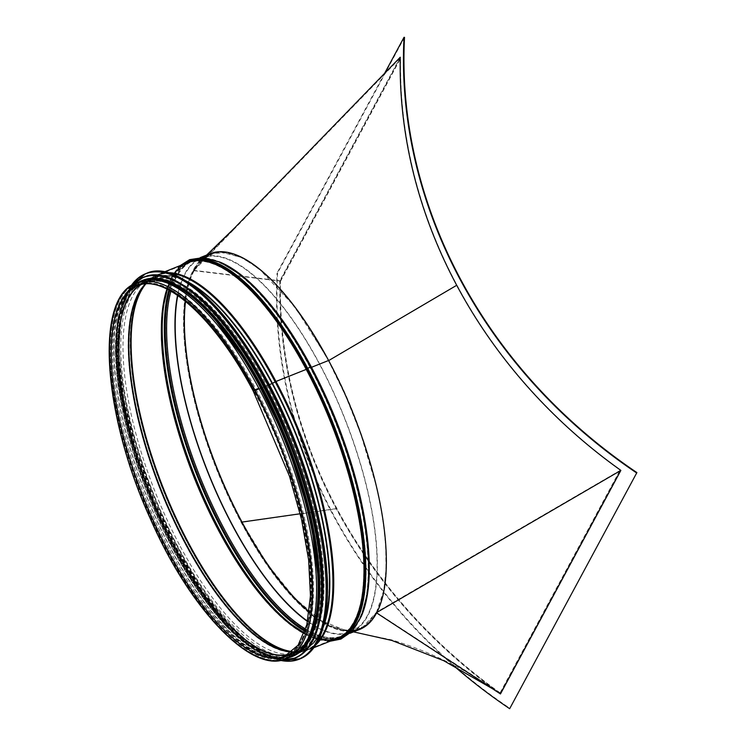 <?xml version="1.0" encoding="UTF-8"?>
<svg xmlns="http://www.w3.org/2000/svg" width="746" height="746" viewBox="0 0 746 746"><rect width="100%" height="100%" fill="white"/><g stroke="black" fill="none" stroke-linecap="round" stroke-linejoin="round"><path stroke-width="0.56" stroke-dasharray="3.73 2.8" d="M241.9 522.088L267.665 564.535L294.67 598.133L320.976 620.504L344.727 630.09L363.004 626.957L376.739 611.99C401.124 570.96 378.082 450.631 328.865 360.626L294.707 306.615L259.496 269.203L242.795 258.181L227.446 252.829L213.85 253.286L202.483 259.533L194.025 270.723C169.631 311.753 192.682 432.074 241.9 522.088L242.002 522.069M309.254 611.683A201.178 73.406 -111.7 0 0 359.88 628.235A201.178 73.406 -111.7 0 0 353.567 414.17A201.178 73.406 -111.7 0 0 210.885 254.479A201.178 73.406 -111.7 0 0 185.53 301.319M307.585 621.549A201.681 73.593 -111.7 0 0 350.862 632.375A201.681 73.593 -111.7 0 0 344.531 417.779A201.681 73.593 -111.7 0 0 201.485 257.678A201.681 73.593 -111.7 0 0 177.52 295.304M376.357 612.718L365.81 625.428L359.637 628.869L352 630.706L348.419 630.836L329.275 625.773L318.178 619.311L307.911 611.459L285.392 588.631L279.386 581.302L262.853 558.428L241.424 522.359C191.871 431.729 169.072 311.185 193.54 270.332L204.087 257.631L210.269 254.181L217.907 252.344L221.487 252.213L240.632 257.277L251.728 263.739L262.005 271.591L272.905 281.708L290.53 301.748L307.063 324.622L328.492 360.691L345.883 396.546L360.822 434.219L375.984 485.059L380.6 506.581L383.565 524.97L385.71 546.277L386.046 569.217L383.752 590.44L376.357 612.718L377.019 612.363M177.809 295.5A201.178 73.406 68.3 0 1 201.672 258.153A201.178 73.406 68.3 0 1 344.363 417.844A201.178 73.406 68.3 0 1 350.667 631.899A201.178 73.406 68.3 0 1 307.65 621.213M400.425 57.955C399.222 136.313 417.984 212.134 456.72 285.429C496.071 358.416 550.66 419.961 620.467 470.064L620.28 469.71A506.357 450.845 -151.7 0 1 400.611 58.319L400.35 57.899L235.055 228.22L202.483 259.533M194.268 270.257L235.055 228.22M620.467 470.064L500.286 693.221C430.517 643.155 375.937 581.61 336.539 508.576C297.822 435.347 279.06 359.525 280.244 281.102L194.025 270.723M280.216 280.962L400.35 57.899M376.702 612.97L376.366 612.746A201.709 73.602 -111.7 0 0 385.71 546.305A201.709 73.602 -111.7 0 0 328.482 360.682A201.709 73.602 68.3 0 0 272.887 281.699L272.905 281.708A201.709 73.602 68.3 0 0 201.84 259.421A201.709 73.602 68.3 0 0 193.522 270.313L193.54 270.332A201.709 73.602 -111.7 0 0 241.406 522.377L241.424 522.359M500.286 693.221L500.1 692.857A506.357 450.845 -151.7 0 1 280.431 281.466L280.244 281.102M280.431 281.466L400.611 58.319M620.495 470.213L376.739 611.99M500.1 692.857L620.28 469.71M404.519 37.365L277.549 273.12A506.357 450.845 28.3 0 0 509.928 708.327M376.488 612.457L500.361 693.276M384.619 73.322L277.055 273.045L277.549 273.12M453.773 665.805A506.86 451.293 -151.7 0 1 277.055 273.045M500.463 693.957A506.86 451.293 -151.7 0 1 336.306 508.828A506.86 451.293 28.3 0 1 279.843 280.766L400.248 57.218M234.794 227.763L193.522 270.313L279.843 280.766M376.366 612.746A201.709 73.602 68.3 0 1 344.447 630.566A201.709 73.602 68.3 0 1 241.406 522.377L336.306 508.828M305.627 629.083A201.709 73.602 -111.7 0 0 342.535 635.713A201.709 73.602 -111.7 0 0 311.38 367.508L328.594 360.486L311.38 367.498A201.709 73.602 -111.7 0 0 193.149 260.979A201.709 73.602 -111.7 0 0 170.927 291.182M305.226 630.361A202.315 73.826 -111.7 0 0 366.5 594.721A202.315 73.826 -111.7 0 0 310.457 367.685L310.457 367.685A202.315 73.826 -111.7 0 0 238.739 274.248L238.739 274.248A202.315 73.826 -111.7 0 0 169.752 290.53M304.9 631.33A203.126 74.115 -111.7 0 0 366.37 595.513A203.126 74.115 -111.7 0 0 310.112 367.564L308.005 368.403L310.112 367.564A203.126 74.115 -111.7 0 0 238.105 273.754L238.105 273.754A203.126 74.115 -111.7 0 0 168.848 290.054M291.994 624.794A203.126 74.115 -111.7 0 0 292.32 625.036A203.126 74.115 -111.7 0 0 365.782 582.206A203.126 74.115 -111.7 0 0 308.005 368.403L307.305 368.934L308.005 368.403A203.126 74.115 -111.7 0 0 164.045 303.277L164.045 303.277A203.126 74.115 -111.7 0 0 163.98 303.678M350.862 632.375L359.637 628.869A201.709 73.602 -111.7 0 0 328.482 360.691A201.709 73.602 -111.7 0 0 210.251 254.162A201.709 73.602 -111.7 0 0 216.573 468.786A201.709 73.602 -111.7 0 0 359.637 628.897L342.535 635.713C354.732 630.808 362.715 617.138 366.5 594.721L366.37 595.513C363.852 611.384 358.901 623.264 351.534 631.144L340.708 638.632L327.373 640.674C316.658 639.965 304.974 634.753 292.32 625.036L291.677 624.551A202.315 73.826 -111.7 0 0 364.85 581.889A202.315 73.826 -111.7 0 0 307.305 368.944L306.121 369.596L307.305 368.944A202.315 73.826 -111.7 0 0 163.915 304.07M304.181 633.345A201.709 73.602 -111.7 0 0 337.276 637.811A201.709 73.602 -111.7 0 0 306.121 369.606L275.861 381.663L306.121 369.606A201.709 73.602 -111.7 0 0 187.88 263.077A201.709 73.602 -111.7 0 0 166.945 289.084M292.32 651.603A201.709 73.602 -111.7 0 0 307.016 649.878A201.709 73.602 -111.7 0 0 275.861 381.663L275.265 381.943L275.861 381.663A201.709 73.602 -111.7 0 0 157.62 275.134A201.709 73.602 -111.7 0 0 145.768 283.993M291.024 651.603A201.569 73.546 -111.7 0 0 292.469 651.771A201.569 73.546 -111.7 0 0 275.265 381.952L272.532 383.453L275.265 381.952A201.569 73.546 -111.7 0 0 145.759 283.769A201.569 73.546 -111.7 0 0 144.827 284.888M292.18 651.715A200.087 73.005 -111.7 0 0 301.142 650.4L292.264 651.65A200.236 73.061 -111.7 0 0 272.532 383.453L261.296 388.228L272.532 383.453A200.236 73.061 -111.7 0 0 145.694 284.002L153.005 278.799A200.087 73.005 -111.7 0 0 145.601 284.012M261.38 388.041L269.213 384.731L261.38 388.041A199.788 72.894 -111.7 0 0 142.533 283.293A199.788 72.894 -111.7 0 0 150.543 495.111A199.788 72.894 -111.7 0 0 290.455 654.335A199.788 72.894 -111.7 0 0 261.38 388.041M272.029 383.705A200.087 73.005 -111.7 0 1 301.142 650.4L292.022 653.235A199.275 72.707 -111.7 0 1 288.376 654.391A199.275 72.716 -111.7 0 0 290.297 653.85A199.275 72.716 -111.7 0 0 261.305 388.237L261.305 388.237A199.275 72.716 -111.7 0 0 142.756 283.75A199.275 72.716 -111.7 0 0 141.013 284.683A199.275 72.707 -111.7 0 1 144.435 283.014L137.432 285.811A199.275 72.707 -111.7 0 1 254.237 391.044L261.24 388.256L254.237 391.053A199.275 72.707 -111.7 0 1 285.019 656.023L292.022 653.235A199.275 72.707 -111.7 0 0 261.24 388.256A199.275 72.707 -111.7 0 0 144.435 283.014L153.005 278.799A200.087 73.005 -111.7 0 1 272.029 383.696M254.349 390.848L261.352 388.051L254.349 390.848A199.788 72.894 -111.7 0 0 137.245 285.336A199.788 72.894 -111.7 0 0 143.512 497.908A199.788 72.894 -111.7 0 0 285.205 656.499A199.788 72.894 -111.7 0 0 254.349 390.848M254.768 390.074L258.759 388.48L254.768 390.074A201.709 73.602 -111.7 0 0 136.527 283.545A201.709 73.602 -111.7 0 0 167.682 551.76A201.709 73.602 -111.7 0 0 285.923 658.289A201.709 73.602 -111.7 0 0 279.591 443.665A201.709 73.602 -111.7 0 0 136.527 283.545A201.709 73.602 -111.7 0 0 142.859 498.169A201.709 73.602 -111.7 0 0 285.923 658.289A201.709 73.602 -111.7 0 0 254.768 390.074M140.332 281.484A202.222 73.789 -111.7 0 0 146.673 496.65A202.222 73.789 -111.7 0 0 290.101 657.17M258.759 388.48A201.709 73.602 -111.7 0 0 140.518 281.96A201.709 73.602 -111.7 0 0 146.85 496.584A201.709 73.602 -111.7 0 0 289.914 656.694A201.709 73.602 -111.7 0 0 258.759 388.48M210.064 253.687A202.222 73.789 -111.7 0 0 216.405 468.852A202.222 73.789 -111.7 0 0 359.824 629.372M169.724 550.539A200.394 73.117 -111.7 0 0 287.182 656.368A200.394 73.117 -111.7 0 0 280.897 443.143A200.394 73.117 -111.7 0 0 138.775 284.077A200.394 73.117 -111.7 0 0 169.724 550.539M180.243 546.342A200.394 73.117 -111.7 0 0 297.71 652.172A200.394 73.117 -111.7 0 0 291.425 438.946A200.394 73.117 -111.7 0 0 149.293 279.881A200.394 73.117 -111.7 0 0 180.243 546.342M188.001 288.376A201.709 73.602 -111.7 0 0 147.232 279.284A201.709 73.602 -111.7 0 0 178.387 547.499A201.709 73.602 -111.7 0 0 296.619 654.018A201.709 73.602 -111.7 0 0 319.959 619.367M176.187 548.375A201.709 73.602 -111.7 0 0 294.428 654.895A201.709 73.602 -111.7 0 0 288.096 440.271A201.709 73.602 -111.7 0 0 145.041 280.151A201.709 73.602 -111.7 0 0 176.187 548.375M176.364 284.758A201.709 73.602 -111.7 0 0 143.894 280.608A201.709 73.602 -111.7 0 0 175.049 548.823A201.709 73.602 -111.7 0 0 293.29 655.352A201.709 73.602 -111.7 0 0 313.991 630.006M174.266 549.14A201.709 73.602 -111.7 0 0 292.497 655.669A201.709 73.602 -111.7 0 0 286.166 441.045A201.709 73.602 -111.7 0 0 143.111 280.925A201.709 73.602 -111.7 0 0 174.266 549.14M148.547 279.601A201.709 73.602 -111.7 0 0 142.234 281.27A201.709 73.602 -111.7 0 0 173.38 549.494A201.709 73.602 -111.7 0 0 291.621 656.014A201.709 73.602 -111.7 0 0 297.356 652.881M328.865 360.626L456.72 285.429M300.2 513.761L336.539 508.576M136.341 283.079A202.222 73.789 -111.7 0 0 142.682 498.244A202.222 73.789 -111.7 0 0 286.11 658.755M220.835 262.461A202.222 73.789 -111.7 0 0 192.953 260.503A202.222 73.789 -111.7 0 0 199.303 475.668A202.222 73.789 -111.7 0 0 342.722 636.189A202.222 73.789 -111.7 0 0 361.614 615.59M200.357 257.556L192.953 260.503C205.448 255.636 220.807 260.084 239.046 273.838A202.623 73.929 -111.7 0 0 166.19 347.207A202.623 73.929 -111.7 0 0 263.646 591.681A202.623 73.929 -111.7 0 0 366.995 594.804C363.227 617.334 355.143 631.135 342.722 636.189L350.126 633.242M238.412 273.353A203.434 74.227 -111.7 0 0 165.258 347.011A203.434 74.227 -111.7 0 0 263.105 592.464A203.434 74.227 -111.7 0 0 366.873 595.597M181.39 265.119A203.434 74.227 -111.7 0 0 163.542 303.193L163.542 303.193A203.434 74.227 -111.7 0 0 292.003 625.437L292.003 625.437A203.434 74.227 -111.7 0 0 331.159 640.795M184.057 264.056A202.623 73.929 -111.7 0 0 163.421 303.995L163.421 303.995A202.623 73.929 -111.7 0 0 291.369 624.952L291.369 624.952A202.623 73.929 -111.7 0 0 333.816 639.742M180.29 265.557L178.359 267.46L169.128 282.398L163.421 303.995C167.188 281.456 175.282 267.655 187.694 262.601A202.222 73.789 -111.7 0 0 194.035 477.766A202.222 73.789 -111.7 0 0 337.462 638.287C324.976 643.155 309.609 638.716 291.369 624.952L310.373 636.692L327.345 641.178L330.058 641.234M167.561 272.691A202.222 73.789 -111.7 0 0 157.434 274.668A202.222 73.789 -111.7 0 0 163.775 489.833A202.222 73.789 -111.7 0 0 307.203 650.353A202.222 73.789 -111.7 0 0 315.912 644.814M169.463 273.232A202.026 73.714 -111.7 0 0 145.377 283.433A202.026 73.714 -111.7 0 0 163.094 490.103A202.026 73.714 -111.7 0 0 292.423 652.274A202.026 73.714 -111.7 0 0 316.919 643.117M185.036 280.449A200.693 73.229 -111.7 0 0 143.502 285.597A200.693 73.229 -111.7 0 0 161.108 490.896A200.693 73.229 -111.7 0 0 289.579 652.004A200.693 73.229 -111.7 0 0 323.251 627.162M187.983 282.314A200.599 73.192 -111.7 0 0 152.781 278.342A200.599 73.192 -111.7 0 0 160.819 491.008A200.599 73.192 -111.7 0 0 301.3 650.885A200.599 73.192 -111.7 0 0 324.109 623.787M261.352 388.051A199.788 72.894 -111.7 0 0 144.248 282.548A199.788 72.894 -111.7 0 0 150.515 495.12A199.788 72.894 -111.7 0 0 292.208 653.71A199.788 72.894 -111.7 0 0 261.352 388.06M167.971 551.238A200.394 73.117 -111.7 0 0 311.511 578.066A200.394 73.117 -111.7 0 0 154.198 283.452A200.394 73.117 -111.7 0 0 167.971 551.238M180.308 277.838A207.285 75.635 -111.7 0 0 119.444 341.659A207.285 75.635 -111.7 0 0 178.76 549.103A207.285 75.635 -111.7 0 0 321.619 632.31M146.496 273.353A207.491 75.71 -111.7 0 0 178.536 549.252A207.491 75.71 -111.7 0 0 300.162 658.83M131.054 285.858A207.491 75.71 -111.7 0 0 177.567 549.643A207.491 75.71 -111.7 0 0 280.347 660.378M131.184 285.774A207.295 75.635 -111.7 0 0 177.436 549.634A207.295 75.635 -111.7 0 0 280.515 660.35M177.063 281.643A204.749 74.712 -111.7 0 0 116.945 344.689A204.749 74.712 -111.7 0 0 175.534 549.588A204.749 74.712 -111.7 0 0 316.649 631.778M143.661 277.214A204.954 74.787 -111.7 0 0 175.319 549.746A204.954 74.787 -111.7 0 0 295.453 657.981M132.21 285.131A204.954 74.787 -111.7 0 0 174.769 549.961A204.954 74.787 -111.7 0 0 281.699 660.117M132.48 284.972A204.768 74.712 -111.7 0 0 174.639 549.951A204.768 74.712 -111.7 0 0 281.997 660.042M142.411 280.44A202.418 73.854 -111.7 0 0 174.107 549.429A202.418 73.854 -111.7 0 0 292.32 656.499M138.97 282.025A202.418 73.854 -111.7 0 0 173.231 549.774A202.418 73.854 -111.7 0 0 288.739 657.711M210.269 254.181L201.485 257.678M210.885 254.479L201.672 258.153M359.88 628.235L350.667 631.899M492.146 687.905C460.748 666.756 427.29 650.754 391.762 639.9L344.727 630.09M201.849 259.431L206.707 255.02M344.447 630.566L353.52 631.881M289.625 651.5L292.469 651.771L307.016 649.878L337.276 637.811L322.216 639.322L304.349 632.906M143.885 285.923L145.759 283.769L157.62 275.134L187.88 263.077L175.916 272.337L167.365 289.289M164.045 303.277C166.544 287.518 171.449 275.703 178.732 267.805L189.82 260.121L202.819 258.107C213.589 258.759 225.357 263.972 238.105 273.754L238.739 274.248C220.574 260.578 205.374 256.158 193.149 260.979L210.251 254.162M164.241 271.954L157.434 274.668L145.377 283.433L143.502 285.597L152.781 278.342L137.245 285.336C164.763 272.635 215.174 317.46 253.705 390.913C313.665 498.832 329.9 644.46 285.205 656.499L301.3 650.885L289.579 652.004L292.423 652.274L307.203 650.353L314.01 647.631M140.518 281.96L136.527 283.545C95.068 296.777 103.097 414.282 150.823 518.629C190.65 609.547 251.803 673.843 285.923 658.289L289.914 656.694M169.743 550.408C208.153 623.637 258.424 668.36 285.858 655.799C295.621 651.92 302.736 642.362 307.212 627.116C314.514 600.176 312.844 563.407 302.214 516.792C290.502 468.003 272.187 421.667 247.29 377.774C222.56 335.336 198.007 306.634 173.641 291.649C159.793 283.545 147.969 281.466 138.15 285.41L127.296 293.392C113.914 309.749 109.662 339.626 114.548 383.015C120.563 434.163 141.647 498.114 169.743 550.408M149.293 279.881L138.775 284.077M297.71 652.172L287.182 656.368M130.988 285.905L122.363 305.673L118.334 353.874L123.799 399.315L136.108 449.428L154.413 500.734L177.427 549.653L202.977 591.951L229.815 625.885L256.158 649.216L280.272 660.387M147.232 279.284L145.041 280.151M296.619 654.018L294.428 654.895M132.154 285.159L128.713 289.513L120.293 308.76L116.245 356.243L121.607 401.171L133.758 450.761L151.858 501.545L174.639 549.97L201.513 594.105L229.693 628.757L257.072 651.323L281.634 660.126M143.894 280.608L143.111 280.925M293.29 655.352L292.497 655.669M136.686 282.939L124.778 297.169L117.532 319.829L115.248 349.799L118.008 385.645L137.87 467.649L173.221 549.839L198.93 592.24L225.935 625.95L254.47 649.943L280.048 658.942L286.455 658.625M142.234 281.27L136.527 283.545M291.621 656.014L285.923 658.289"/><path stroke-width="1.12" d="M185.53 301.319A201.178 73.406 -111.7 0 0 241.956 521.986A201.178 73.406 -111.7 0 0 309.254 611.683M177.52 295.304A201.681 73.593 -111.7 0 0 232.64 525.865A201.681 73.593 -111.7 0 0 307.585 621.549M307.65 621.213A201.178 73.406 68.3 0 1 232.743 525.66A201.178 73.406 68.3 0 1 177.809 295.5M636.636 472.955A506.86 451.293 -151.7 0 1 404.024 37.3L404.519 37.365A506.357 450.845 28.3 0 0 636.898 472.582L509.667 708.7A506.86 451.293 -151.7 0 1 453.773 665.805M636.898 472.582L509.667 708.7M404.024 37.3L384.619 73.322M206.707 255.02L234.794 227.763L400.248 57.218A506.86 451.293 28.3 0 0 456.711 285.28A506.86 451.293 -151.7 0 0 620.868 470.4L500.463 693.957L376.702 612.97M377.019 612.363L620.868 470.4M310.877 367.414L311.492 367.302L310.877 367.414A202.623 73.929 -111.7 0 0 239.046 273.838L238.412 273.353A203.434 74.227 -111.7 0 1 310.522 367.302A2.033 0.55 151.9 0 0 307.716 368.421A2.033 0.55 -28.1 0 1 310.522 367.302A203.434 74.227 -111.7 0 1 366.873 595.597L366.995 594.804A202.623 73.929 -111.7 0 0 310.877 367.414M333.816 639.742A202.623 73.929 -111.7 0 0 307.016 368.953L306.233 369.401L307.016 368.953A202.623 73.929 -111.7 0 0 184.057 264.056M275.964 381.458L306.224 369.401L275.973 381.467A2.033 0.55 151.9 0 0 275.181 381.84A2.033 0.55 -28.1 0 1 275.964 381.458A202.222 73.789 -111.7 0 0 167.561 272.691M323.251 627.162A200.693 73.229 -111.7 0 0 272.449 383.351L275.181 381.84L272.449 383.341A200.693 73.229 -111.7 0 0 185.036 280.449M269.213 384.731L272.113 383.509L269.222 384.731M253.258 391.156L258.862 388.284A202.222 73.789 -111.7 0 0 140.332 281.484L136.341 283.079C94.313 296.768 102.659 414.319 150.366 518.834C190.23 610.349 252.344 674.654 286.11 658.755A202.222 73.789 -111.7 0 0 254.88 389.869L253.258 391.156L289.439 476.116L301.524 519.384L308.657 560.032L310.448 595.83L306.83 624.756L298.111 645.169L285.019 656.023A199.275 72.707 -111.7 0 1 143.68 497.843A199.275 72.707 -111.7 0 1 137.432 285.811C164.353 273.195 214.829 317.768 253.258 391.146M350.126 633.242L359.824 629.372A202.222 73.789 -111.7 0 0 328.594 360.486L311.492 367.302L328.594 360.477A202.222 73.789 -111.7 0 0 210.064 253.687L200.357 257.556M286.11 658.755L290.101 657.17A202.222 73.789 -111.7 0 0 258.871 388.284L254.88 389.869M319.959 619.367A201.709 73.602 -111.7 0 0 290.287 439.394A201.709 73.602 -111.7 0 0 188.001 288.376M313.991 630.006A201.709 73.602 -111.7 0 0 286.958 440.727A201.709 73.602 -111.7 0 0 176.364 284.758M297.356 652.881A201.709 73.602 -111.7 0 0 285.289 441.39A201.709 73.602 -111.7 0 0 148.547 279.601M242.002 522.069L300.2 513.761M328.65 360.588L456.711 285.28M254.871 389.869A202.222 73.789 -111.7 0 0 136.341 283.079M140.994 284.683A199.275 72.707 -111.7 0 0 150.683 495.055A199.275 72.707 -111.7 0 0 288.376 654.391A199.275 72.716 -111.7 0 1 150.739 495.027A199.275 72.716 -111.7 0 1 141.013 284.683M145.601 284.012A200.087 73.005 -111.7 0 0 161.024 490.933A200.087 73.005 -111.7 0 0 292.18 651.715M143.885 285.923L145.703 284.002A200.236 73.061 -111.7 0 0 143.885 285.923A200.236 73.061 -111.7 0 0 161.444 490.765A200.236 73.061 -111.7 0 0 289.625 651.5A200.236 73.061 -111.7 0 0 292.255 651.65L289.625 651.5M144.827 284.888A201.569 73.546 -111.7 0 0 163.439 489.963A201.569 73.546 -111.7 0 0 291.024 651.603M145.768 283.993A201.709 73.602 -111.7 0 0 163.952 489.768A201.709 73.602 -111.7 0 0 292.32 651.603M166.945 289.084A201.709 73.602 -111.7 0 0 194.212 477.701A201.709 73.602 -111.7 0 0 304.181 633.345M167.365 289.289L163.915 304.07A202.315 73.826 -111.7 0 0 291.677 624.551L304.349 632.906M163.98 303.678A203.126 74.115 -111.7 0 0 291.994 624.794M168.848 290.054A203.126 74.115 -111.7 0 0 197.41 476.424A203.126 74.115 -111.7 0 0 304.9 631.33M169.752 290.53A202.315 73.826 -111.7 0 0 198.212 476.107A202.315 73.826 -111.7 0 0 305.226 630.361M170.927 291.182A201.709 73.602 -111.7 0 0 199.471 475.603A201.709 73.602 -111.7 0 0 305.627 629.083M361.614 615.59A202.222 73.789 -111.7 0 0 311.492 367.302A202.222 73.789 -111.7 0 0 220.835 262.461M331.159 640.795A203.434 74.227 -111.7 0 0 307.716 368.421A203.434 74.227 -111.7 0 0 181.39 265.119M314.01 647.631L337.462 638.287A202.222 73.789 -111.7 0 0 306.233 369.401A202.222 73.789 -111.7 0 0 187.694 262.601L164.241 271.954M315.912 644.814A202.222 73.789 -111.7 0 0 275.973 381.467M316.919 643.117A202.026 73.714 -111.7 0 0 275.181 381.84A202.026 73.714 -111.7 0 0 169.463 273.232M324.109 623.787A200.599 73.192 -111.7 0 0 272.113 383.509A200.599 73.192 -111.7 0 0 187.983 282.314M321.619 632.31A207.285 75.635 -111.7 0 0 293.765 438.014A207.285 75.635 -111.7 0 0 180.308 277.838M146.496 273.353C182.444 256.242 250.637 331.028 291.117 431.468C313.208 485.832 325.312 535.544 327.429 580.612C328.632 624.038 319.54 650.111 300.162 658.83A207.491 75.71 -111.7 0 0 293.654 438.061A207.491 75.71 -111.7 0 0 146.496 273.353L145.517 273.745A207.491 75.71 -111.7 0 0 131.054 285.858M280.347 660.378A207.491 75.71 -111.7 0 0 299.193 659.222A207.491 75.71 -111.7 0 0 292.684 438.443A207.491 75.71 -111.7 0 0 145.517 273.745L130.988 285.905M280.515 660.35A207.295 75.635 -111.7 0 0 292.441 438.536A207.295 75.635 -111.7 0 0 131.184 285.774M316.649 631.778A204.749 74.712 -111.7 0 0 289.131 439.86A204.749 74.712 -111.7 0 0 177.063 281.643M143.661 277.214C179.171 260.317 246.534 334.18 286.52 433.398C308.34 487.101 320.295 536.206 322.384 580.714C323.568 623.609 314.598 649.365 295.453 657.981A204.954 74.787 -111.7 0 0 289.019 439.907A204.954 74.787 -111.7 0 0 143.661 277.214L143.12 277.428A204.954 74.787 -111.7 0 0 132.21 285.131M281.699 660.117A204.954 74.787 -111.7 0 0 294.912 658.196A204.954 74.787 -111.7 0 0 288.478 440.121A204.954 74.787 -111.7 0 0 143.12 277.428L132.154 285.159M281.997 660.042A204.768 74.712 -111.7 0 0 288.245 440.215A204.768 74.712 -111.7 0 0 132.48 284.972M292.32 656.499A202.418 73.854 -111.7 0 0 286.408 440.942A202.418 73.854 -111.7 0 0 142.411 280.44M288.739 657.711A202.418 73.854 -111.7 0 0 285.531 441.296A202.418 73.854 -111.7 0 0 138.97 282.025M353.52 631.881L391.771 640.432L443.646 660.667L492.397 688.679M163.915 304.07L164.045 303.277M180.29 265.557L189.633 259.645L203.21 257.622L220.126 262.135L238.412 273.353M330.058 641.234L340.894 639.098L352.149 631.228L361.325 616.317L366.873 595.597M300.162 658.83L280.272 660.387M295.453 657.981L281.634 660.126M286.455 658.625L300.526 652.088L310.97 637.699L317.358 616.168L319.484 588.37L310.812 518.899L286.445 440.933L250.488 367.573L208.992 311.194L188.328 292.488L168.866 281.251L151.401 277.997L136.686 282.939"/></g></svg>
